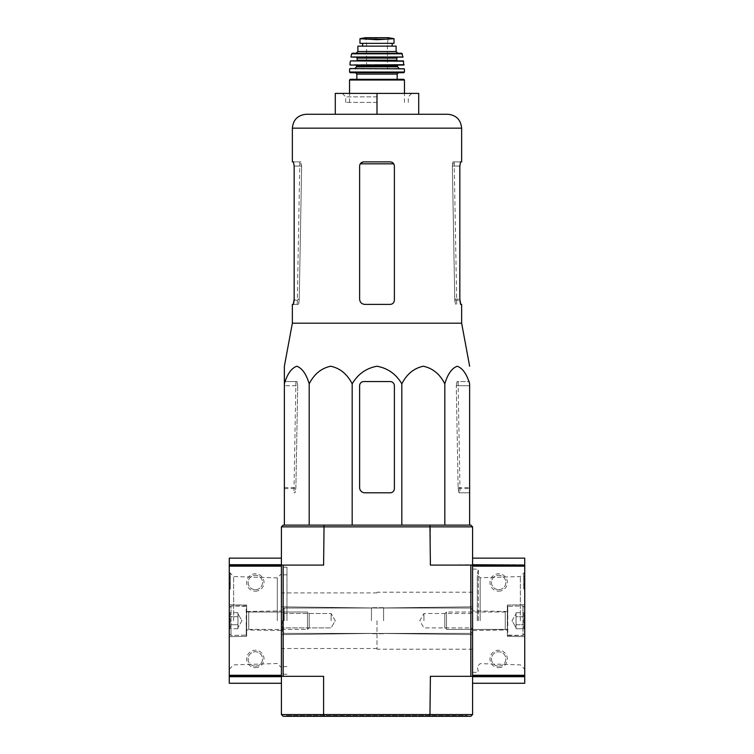 <?xml version="1.0" encoding="UTF-8"?>
<svg xmlns="http://www.w3.org/2000/svg" width="754" height="754" viewBox="0 0 754 754"><rect width="100%" height="100%" fill="white"/><g stroke="black" fill="none" stroke-linecap="round" stroke-linejoin="round"><path stroke-width="0.57" stroke-dasharray="3.77 2.83" d="M461.637 323.193L292.363 323.193M284.362 381.562L296.982 381.562L297.707 385.737L296.982 381.562L284.362 381.562L284.362 383.833C287.246 374.059 291.383 368.197 296.774 366.237C302.175 368.206 306.312 374.078 309.187 383.833C314.182 374.059 321.355 368.197 330.686 366.237C340.026 368.206 347.198 374.078 352.175 383.833C357.914 374.097 366.18 368.235 376.991 366.237C387.773 368.197 396.048 374.059 401.825 383.833C406.821 374.059 413.984 368.197 423.324 366.237C432.664 368.206 439.827 374.078 444.813 383.833C447.697 374.059 451.834 368.197 457.226 366.237C462.626 368.206 466.754 374.078 469.638 383.833L469.638 525.123L444.813 525.123L469.638 525.123M394.38 300.224L394.38 166.05L394.38 300.224C394.125 302.769 392.73 304.154 390.204 304.39C392.73 304.164 394.116 302.769 394.38 300.224L394.38 166.05L393.739 163.835L394.38 166.05C394.116 163.505 392.73 162.11 390.204 161.874L393.739 163.835L390.204 161.874L363.796 161.874L360.261 163.835L359.62 166.05L360.261 163.835L363.796 161.874L390.204 161.874L363.796 161.874C361.27 162.11 359.875 163.505 359.62 166.05L359.62 299.178C359.941 302.363 361.684 304.098 364.832 304.39C361.684 304.098 359.941 302.363 359.62 299.178C359.941 302.363 361.684 304.098 364.832 304.39L390.204 304.39M292.363 161.874L300.978 161.874L299.838 161.874L300.978 161.874L301.638 166.05L300.978 161.874L293.4 161.874L294.164 166.05L301.638 166.05L299.234 300.224L298.348 304.39L297.246 304.39L298.179 304.39C298.725 304.098 299.084 302.363 299.253 299.178L301.638 166.05L294.164 166.05L294.164 299.178L299.253 299.178M460.6 161.874L453.022 161.874L452.466 163.835L453.022 161.874L461.637 161.874M460.6 304.39L461.637 304.39M292.363 304.39L298.179 304.39M293.4 304.39L298.348 304.39M452.466 163.835L452.362 166.05L452.466 163.835L454.304 163.835L452.466 163.835M455.652 304.39L454.766 300.224L452.362 166.05L454.747 299.178C454.916 302.363 455.275 304.098 455.821 304.39M454.747 299.178L459.836 299.178L459.836 166.05L452.362 166.05L459.836 166.05M377 114.259L335.285 114.259L377 114.259L335.285 114.259L335.285 93.402L377 93.402L377 114.259L447.735 114.259M377 93.402L418.715 93.402L418.715 114.259M377 102.384L345.718 102.384L377 102.384M377 96.88L345.718 96.88L377 96.88M444.813 383.833L444.813 525.123L401.825 525.123L444.813 525.123M401.825 383.833L401.825 525.123L309.187 525.123L401.825 525.123M352.175 383.833L352.175 525.123M309.187 383.833L309.187 525.123L284.362 525.123L309.187 525.123M284.362 383.833L284.362 525.123M359.62 385.737A4.175 4.175 0 0 1 363.796 381.562L390.204 381.562A4.175 4.175 0 0 1 394.38 385.737L394.38 488.62A4.175 4.175 0 0 1 390.204 492.796L364.832 492.796A5.212 5.212 0 0 1 359.62 487.584L359.62 385.737L359.62 487.584C359.941 490.76 361.675 492.494 364.832 492.796C361.684 492.503 359.941 490.76 359.62 487.584L359.62 385.737C359.884 383.183 361.27 381.797 363.796 381.562C361.27 381.797 359.884 383.183 359.62 385.737M394.38 488.62L394.38 385.737C394.116 383.183 392.73 381.797 390.204 381.562C392.73 381.797 394.116 383.183 394.38 385.737L394.38 488.62C394.125 491.165 392.73 492.56 390.204 492.796C392.73 492.56 394.116 491.165 394.38 488.62M390.204 492.796L364.832 492.796L390.204 492.796M363.796 381.562L390.204 381.562L363.796 381.562M281.412 620.712L281.412 567.178L281.412 620.712M286.624 715.603L467.376 715.603L286.624 715.603L286.624 716.3L467.376 716.3L286.624 716.3M286.972 620.712L286.972 567.178L286.972 620.712M377 620.712L377 649.213L377 620.712M324.06 716.3L323.598 714.566L281.412 714.566L283.146 716.3L429.94 716.3L430.402 676.329L472.588 676.329L430.402 676.329L472.588 676.329L472.588 565.095L430.402 565.095L472.588 564.727L472.588 566.141L472.588 565.095L430.402 565.095L430.402 526.857L472.588 526.857L472.588 565.095L524.727 565.095L472.588 565.095L524.727 565.095L524.727 566.141L472.588 566.141L472.588 676.696L472.588 675.282L524.727 675.282L524.727 566.141M281.412 714.566L281.412 676.329L323.598 676.329L281.412 676.329L323.598 676.329L323.598 714.566L472.588 714.566L470.854 716.3L429.94 716.3M472.588 620.712L472.588 569.091L472.588 620.712M323.598 565.095L281.412 565.095L323.598 565.095L324.06 525.123L429.94 525.123L430.402 526.857L281.412 526.857L281.412 565.095L323.598 565.095M229.273 675.282L229.273 566.141L281.412 566.141L281.412 675.282L229.273 675.282L229.273 676.329L281.412 676.329L229.273 676.329L281.412 676.329L281.412 565.095L229.273 565.095L229.273 558.139M283.146 676.329L283.146 565.095M472.588 714.566L472.588 676.329L524.727 676.329L472.588 676.696L472.588 683.275L472.588 676.696M470.854 676.329L470.854 565.095M429.94 525.123L470.854 525.123L472.588 526.857M281.412 526.857L283.146 525.123L324.06 525.123M458.988 492.796L458.13 488.62L456.293 385.737L458.112 487.584L459.148 492.796L469.638 492.796L459.148 492.796M457.018 381.562L456.293 385.737L457.018 381.562L469.638 381.562L457.018 381.562M297.707 385.737L295.87 488.62L295.012 492.796L293.956 492.796L294.852 492.796L295.888 487.584L297.707 385.737L284.362 385.737L297.707 385.737M470.854 620.712L470.854 608.026L470.854 620.712M383.607 620.712L383.607 607.677L383.607 620.712M371.439 620.712L371.439 607.677L371.439 620.712M284.192 620.712L284.192 608.026L284.192 620.712M282.448 620.712L282.448 631.663L282.448 620.712M471.08 620.712L471.08 613.52L471.08 620.712M423.927 620.712L423.927 613.52L423.927 620.712M331.119 620.712L331.119 613.52L331.119 620.712M283.956 620.712L283.956 613.52L283.956 620.712M524.727 589.081L524.727 573.436L524.727 589.081L524.727 587.498L524.727 589.081L523.691 589.081L523.691 579.279L523.691 589.081L524.727 589.081L523.691 589.081L523.691 585.604L524.727 585.604L524.727 576.565L524.727 585.604L523.691 585.604L523.691 589.081L524.727 589.081M524.727 587.498L524.727 579.279L524.727 587.498L523.691 587.498L524.727 587.498M524.727 558.139L524.727 565.095M524.727 683.275L524.727 676.696M524.727 676.329L472.588 676.329L524.727 676.329L524.727 675.282M524.727 620.712L524.727 572.173L524.727 620.712M524.727 636.659L524.727 604.765L524.727 636.659L524.727 604.765L524.727 636.659L507.348 636.348L507.348 605.066L507.348 636.348L507.348 605.066L507.348 636.348L524.727 636.659M498.658 591.164A8.69 8.69 0 0 0 506.188 578.13A8.69 8.69 0 0 0 491.137 578.13A8.69 8.69 0 0 0 498.658 591.164M498.658 667.639A8.69 8.69 0 0 0 506.188 654.604A8.69 8.69 0 0 0 491.137 654.604A8.69 8.69 0 0 0 498.658 667.639M472.588 564.727L472.588 558.139L472.588 564.727L524.727 564.727M472.588 630.533L472.588 610.891L472.588 630.533L472.588 610.891L472.588 630.533L507.348 629.92L507.348 611.494L507.348 629.92L507.348 611.494L507.348 629.92L472.588 630.533M520.373 620.712L520.373 576.527L520.373 620.712M480.166 620.712L480.166 577.79L480.166 620.712M477.301 620.712L477.301 574.925L477.301 620.712M478.328 620.712L478.328 569.091L478.328 620.712M498.658 666.131A7.182 7.182 0 0 0 504.878 655.358A7.182 7.182 0 0 0 492.437 655.358A7.182 7.182 0 0 0 498.658 666.131A7.182 7.182 0 0 0 504.878 655.358A7.182 7.182 0 0 0 492.437 655.358A7.182 7.182 0 0 0 498.658 666.131M498.658 589.656A7.182 7.182 0 0 0 504.878 578.884A7.182 7.182 0 0 0 492.437 578.884A7.182 7.182 0 0 0 498.658 589.656A7.182 7.182 0 0 0 504.878 578.884A7.182 7.182 0 0 0 492.437 578.884A7.182 7.182 0 0 0 498.658 589.656M523.691 584.906L523.691 573.436L523.691 585.604L523.691 576.565L524.727 576.565L523.691 576.565L523.691 583.973L524.727 583.86L523.691 583.86L524.727 584.388L523.691 584.906L524.727 584.906M523.691 583.973L524.727 583.954L523.691 583.973M523.691 573.436L524.727 573.436L523.691 573.436M524.727 616.697C523.333 615.368 523.333 614.029 524.727 612.682C523.333 614.01 523.333 615.349 524.727 616.697L524.727 612.682L524.727 616.697C523.333 619.364 523.333 622.041 524.727 624.727C523.333 622.05 523.333 619.383 524.727 616.697L524.727 624.727L524.727 616.697C523.333 615.368 523.333 614.029 524.727 612.682C523.333 614.01 523.333 615.349 524.727 616.697L524.727 612.682L524.727 616.697C523.333 619.364 523.333 622.041 524.727 624.727C523.333 626.056 523.333 627.394 524.727 628.742C523.333 627.413 523.333 626.074 524.727 624.727L524.727 628.742L524.727 624.727C523.333 622.05 523.333 619.383 524.727 616.697L524.727 624.727L524.727 616.697L516.038 616.697L516.038 628.742L516.038 614.689L516.038 616.697L524.727 616.697L516.038 616.697L516.038 612.682L516.038 626.734L516.038 624.727L524.727 624.727C523.333 626.056 523.333 627.394 524.727 628.742C523.333 627.413 523.333 626.074 524.727 624.727L524.727 628.742L524.727 624.727L516.038 624.727L516.038 620.712L516.038 628.742L524.727 628.742L516.038 628.742L516.038 614.689L516.038 616.697L524.727 616.697M524.727 633.746L524.727 607.677L524.727 633.746L522.993 635.481L522.993 605.933L522.993 635.481L507.781 635.481L507.781 605.933L507.348 635.047L507.348 606.367L507.348 635.047L507.348 606.367L507.348 635.047L522.993 635.481L522.993 605.933L522.993 635.481L524.727 633.746L524.727 607.677L524.727 633.746M507.348 629.571L507.348 611.843L507.348 629.571L507.348 611.843L507.348 629.571L505.265 629.401L505.265 612.022L505.265 629.401L446.491 629.401L446.491 612.022L446.491 629.401L446.491 612.022L446.491 629.401L444.785 627.696L444.785 613.728L444.785 627.696L444.785 613.728L444.785 627.696L446.491 629.401L505.265 629.401L505.265 612.022L505.265 629.401L507.348 629.571M516.038 612.682L524.727 612.682L516.038 612.682L516.038 614.689L516.038 612.682M512.023 620.712L516.038 613.756L512.023 620.712L516.038 627.658L512.023 620.712M516.038 624.727L524.727 624.727L516.038 624.727M229.273 676.329L229.273 683.275M229.273 566.141L229.273 565.095L281.412 565.095L229.273 565.095M229.273 620.712L229.273 572.173L229.273 620.712M229.273 636.659L229.273 604.765L229.273 636.659L229.273 604.765L229.273 636.659L246.652 636.348L246.652 605.066L246.652 636.348L246.652 605.066L246.652 636.348L229.273 636.659M230.309 584.557L230.309 589.081L229.273 589.081L229.273 579.213L229.273 589.081L229.273 585.604L229.273 589.081L230.309 589.081L230.309 579.213L230.309 589.081L229.273 589.081L230.309 589.081L230.309 582.474L229.273 582.474L229.273 576.914L229.273 585.604L229.273 573.436L229.273 583.031L230.309 583.031L230.309 584.557L229.273 584.557L229.273 583.031M229.273 579.213L229.273 573.436L229.273 579.213L230.309 579.213L230.309 573.436L230.309 576.914L229.273 576.914L230.309 576.914L230.309 577.96L229.273 577.96L230.309 577.96L230.309 576.914L230.309 585.604L230.309 573.436L229.273 573.436L230.309 573.436L229.273 573.436L230.309 573.436L230.309 579.213L229.273 579.213M255.342 591.164A8.69 8.69 0 0 0 262.863 578.13A8.69 8.69 0 0 0 247.812 578.13A8.69 8.69 0 0 0 255.342 591.164M255.342 667.639A8.69 8.69 0 0 0 262.863 654.604A8.69 8.69 0 0 0 247.812 654.604A8.69 8.69 0 0 0 255.342 667.639M281.412 564.727L281.412 558.139L281.412 564.727L229.273 564.727M281.412 630.533L281.412 610.891L281.412 630.533L281.412 610.891L281.412 630.533L246.652 629.92L246.652 611.494L246.652 629.92L246.652 611.494L246.652 629.92L281.412 630.533M277.312 620.712L277.312 577.894L277.312 620.712M233.627 620.712L233.627 576.527L233.627 620.712M255.342 666.131A7.182 7.182 0 0 0 261.563 655.358A7.182 7.182 0 0 0 249.122 655.358A7.182 7.182 0 0 0 255.342 666.131A7.182 7.182 0 0 0 261.563 655.358A7.182 7.182 0 0 0 249.122 655.358A7.182 7.182 0 0 0 255.342 666.131M255.342 589.656A7.182 7.182 0 0 0 261.563 578.884A7.182 7.182 0 0 0 249.122 578.884A7.182 7.182 0 0 0 255.342 589.656A7.182 7.182 0 0 0 261.563 578.884A7.182 7.182 0 0 0 249.122 578.884A7.182 7.182 0 0 0 255.342 589.656M230.309 585.604L229.273 585.604L230.309 585.604L229.273 585.604L229.273 583.521L230.309 583.521L229.273 583.521L229.273 584.557M229.273 585.604L229.273 582.474M230.309 582.474L230.309 577.96L229.273 577.96M230.309 577.96L230.309 583.031M229.273 624.727C230.667 626.056 230.667 627.394 229.273 628.742C230.667 627.413 230.667 626.074 229.273 624.727L229.273 628.742L229.273 624.727C230.667 622.05 230.667 619.383 229.273 616.697C230.667 619.364 230.667 622.041 229.273 624.727L229.273 616.697L229.273 624.727C230.667 626.056 230.667 627.394 229.273 628.742C230.667 627.413 230.667 626.074 229.273 624.727L229.273 628.742L229.273 624.727C230.667 622.05 230.667 619.383 229.273 616.697C230.667 615.368 230.667 614.029 229.273 612.682C230.667 614.01 230.667 615.349 229.273 616.697L229.273 612.682L229.273 616.697C230.667 619.364 230.667 622.041 229.273 624.727L229.273 616.697L229.273 624.727L237.962 624.727L237.962 612.682L237.962 626.734L237.962 624.727L229.273 624.727L237.962 624.727L237.962 628.742L237.962 614.689L237.962 616.697L229.273 616.697C230.667 615.368 230.667 614.029 229.273 612.682C230.667 614.01 230.667 615.349 229.273 616.697L229.273 612.682L229.273 616.697L237.962 616.697L237.962 612.682L229.273 612.682L237.962 612.682L237.962 626.734L237.962 624.727L229.273 624.727M229.273 607.677L229.273 633.746L229.273 607.677L231.007 605.933L231.007 635.481L231.007 605.933L246.219 605.933L246.219 635.481L246.652 606.367L246.652 635.047L246.652 606.367L246.652 635.047L246.652 606.367L231.007 605.933L231.007 635.481L231.007 605.933L229.273 607.677L229.273 633.746L229.273 607.677M246.652 611.843L246.652 629.571L246.652 611.843L246.652 629.571L246.652 611.843L248.735 612.022L248.735 629.401L248.735 612.022L307.509 612.022L307.509 629.401L307.509 612.022L307.509 629.401L307.509 612.022L309.215 613.728L309.215 627.696L309.215 613.728L309.215 627.696L309.215 613.728L307.509 612.022L248.735 612.022L248.735 629.401L248.735 612.022L246.652 611.843M237.962 628.742L229.273 628.742L237.962 628.742L237.962 626.734L237.962 628.742M241.977 620.712L237.962 627.658L241.977 620.712L237.962 613.756L241.977 620.712M237.962 616.697L229.273 616.697L237.962 616.697M385.991 39.199L368.009 39.199L377 39.708L394.031 38.727L394.031 43.346L359.969 43.346M368.009 39.199L359.969 38.727M362.665 46.126L392.155 46.126L362.57 46.126L362.665 43.346L392.155 43.346L362.665 43.346M396.114 46.126L357.886 46.126M403.767 79.321L350.233 79.321M397.16 79.321L356.84 79.321M355.445 72.714L350.233 72.714M404.031 68.548L349.969 68.548M377 68.548L354.757 68.548L377 68.548M403.739 65.07L366.576 65.07M403.352 60.904L350.648 60.904M377 60.904L356.491 60.904L377 60.904M387.424 57.427L356.491 57.427M402.683 57.427L351.317 57.427M401.693 53.251L352.307 53.251M397.858 53.251L356.142 53.251M362.57 43.346L362.57 46.126M404.38 68.878L349.62 68.878M377 43.176L366.576 43.176L377 43.176M454.766 300.224L459.836 300.224M294.164 300.224L299.234 300.224M461.637 128.161L292.363 128.161M301.534 163.835L299.696 163.835L301.534 163.835M393.739 163.835L360.261 163.835M456.293 385.737L469.638 385.737L456.293 385.737M458.13 488.62L469.638 488.62M458.112 487.584L469.638 487.584M284.362 487.584L295.888 487.584M284.362 488.62L295.87 488.62M523.691 583.898L524.727 583.898M523.691 579.279L524.727 579.279L523.691 579.279M523.691 585.604L524.727 585.604L523.691 585.604M523.691 576.914L524.727 576.914L523.691 576.914M281.412 676.696L229.273 676.696M230.309 587.451L229.273 587.451L230.309 587.451M230.309 576.914L229.273 576.914L230.309 576.914M404.464 80.018L349.536 80.018M397.16 74.109L356.84 74.109M404.455 72.016L349.545 72.016M397.509 66.814L356.491 66.814M397.509 65.768L356.491 65.768M404.087 64.693L349.913 64.693M403.692 61.206L350.308 61.206M396.811 60.207L357.189 60.207M396.811 58.115L357.189 58.115M403.032 57.012L350.968 57.012M402.372 53.798L351.628 53.798M396.114 51.517L357.886 51.517M388.564 37.709L365.436 37.709M377 38.171L366.048 38.171L377 38.171M299.838 161.874L297.246 304.39M454.162 161.874L456.754 304.39M408.282 102.384L408.282 96.88L411.759 93.402M345.718 102.384L345.718 96.88L342.241 93.402M286.972 574.831L281.412 574.831M286.972 666.593L281.412 666.593M377 592.898L281.412 592.898M377 648.515L281.412 648.515M467.376 716.3L467.376 715.603M286.972 567.178L281.412 567.178M286.972 674.236L281.412 674.236M377 608.026L281.412 606.81L377 608.026L472.588 606.81L377 608.026M377 633.398L281.412 634.614L377 633.398L472.588 634.614L377 633.398M472.588 592.21L377 592.21M472.588 649.213L377 649.213M458.102 381.562L460.044 492.796M295.898 381.562L293.956 492.796M472.588 609.76L470.854 608.026L383.607 608.026L470.854 608.026L472.588 609.76M472.588 631.663L470.854 633.398L383.607 633.398L470.854 633.398L472.588 631.663M383.607 607.677L371.439 607.677L383.607 607.677M383.607 633.746L371.439 633.746L383.607 633.746M371.439 608.026L284.192 608.026L282.448 609.76L284.192 608.026L371.439 608.026M371.439 633.398L284.192 633.398L282.448 631.663L284.192 633.398L371.439 633.398M471.08 627.894L472.588 629.401L471.08 627.894L423.927 627.894L419.78 620.712L423.927 613.52L471.08 613.52L472.588 612.022L471.08 613.52L423.927 613.52L419.78 620.712L423.927 627.894L471.08 627.894M335.266 620.712L331.119 613.52L283.956 613.52L282.448 612.022L283.956 613.52L331.119 613.52L335.266 620.712L331.119 627.894L283.956 627.894L282.448 629.401L283.956 627.894L331.119 627.894L335.266 620.712M472.588 672.332L478.328 672.332L477.301 666.498L480.166 663.633L520.373 664.887L524.727 669.25M472.588 569.091L478.328 569.091L477.301 574.925L480.166 577.79L520.373 576.527L524.727 572.173M507.348 605.066L524.727 604.765L507.348 605.066M507.348 611.494L472.588 610.891L507.348 611.494M524.727 607.677L522.993 605.933L507.348 606.367L522.993 605.933L524.727 607.677M505.265 612.022L446.491 612.022L444.785 613.728L446.491 612.022L505.265 612.022M229.273 669.25L233.627 664.887L277.312 663.52L281.412 667.62M229.273 572.173L233.627 576.527L277.312 577.894L281.412 573.794M246.652 611.494L281.412 610.891L246.652 611.494M246.652 605.066L229.273 604.765L246.652 605.066M229.273 633.746L231.007 635.481L246.652 635.047L231.007 635.481L229.273 633.746M248.735 629.401L307.509 629.401L309.215 627.696L307.509 629.401L248.735 629.401M404.464 102.384L404.464 93.402M349.536 102.384L349.536 93.402M387.424 68.897L387.424 43.176L388.47 37.7L365.53 37.7L366.576 43.176L366.576 68.897"/><path stroke-width="1.13" d="M469.638 525.123L469.638 383.833C466.754 374.059 462.617 368.197 457.226 366.237C451.825 368.206 447.688 374.078 444.813 383.833C439.818 374.059 432.645 368.197 423.314 366.237C413.974 368.206 406.802 374.078 401.825 383.833C396.086 374.097 387.82 368.235 377.009 366.237C366.227 368.197 357.952 374.059 352.175 383.833C347.179 374.059 340.016 368.197 330.676 366.237C321.336 368.206 314.173 374.078 309.187 383.833C306.303 374.059 302.166 368.197 296.774 366.237C291.374 368.206 287.246 374.078 284.362 383.833L284.362 366.237L284.362 383.833L284.362 366.237L292.363 323.193L461.637 323.193L469.638 366.237M394.38 300.224L394.38 166.05C394.125 163.505 392.73 162.11 390.204 161.874L363.796 161.874C361.27 162.11 359.884 163.505 359.62 166.05L359.62 299.178C359.941 302.354 361.675 304.098 364.832 304.39L390.204 304.39C392.73 304.164 394.116 302.769 394.38 300.224C394.116 302.769 392.73 304.164 390.204 304.39M292.363 323.193L292.363 304.39L293.4 304.39L294.164 300.224L294.164 166.05L293.4 161.874L292.363 161.874L292.363 128.161L461.637 128.161C460.817 119.716 456.179 115.079 447.735 114.259L306.265 114.259L335.285 114.259L335.285 93.402L377 93.402L377 114.259M461.637 128.161L461.637 161.874L460.6 161.874L459.836 166.05L460.6 161.874M459.836 166.05L459.836 300.224L460.6 304.39L461.637 304.39L461.637 323.193M460.76 304.39L459.836 299.178M294.164 299.178L293.24 304.39M377 93.402L418.715 93.402L418.715 114.259M284.362 381.562L284.362 525.123M309.187 383.833L309.187 525.123M352.175 383.833L352.175 525.123M401.825 383.833L401.825 525.123M444.813 383.833L444.813 525.123M359.62 385.737L359.62 487.584A5.212 5.212 0 0 0 364.832 492.796L390.204 492.796A4.175 4.175 0 0 0 394.38 488.62L394.38 385.737A4.175 4.175 0 0 0 390.204 381.562L363.796 381.562A4.175 4.175 0 0 0 359.62 385.737M281.412 714.566L281.412 676.329L323.598 676.329L323.598 714.566L281.412 714.566L283.146 716.3L324.06 716.3L323.598 714.566L472.588 714.566L470.854 716.3L429.94 716.3L430.402 676.329L470.854 676.329L470.854 565.095L430.402 565.095L429.94 525.123L470.854 525.123L472.588 526.857L281.412 526.857L281.412 565.095L229.273 565.095L229.273 683.275L281.412 683.275M324.06 716.3L429.94 716.3M281.412 526.857L283.146 525.123L324.06 525.123L323.598 565.095L281.412 565.095L281.412 676.329L229.273 676.329M472.588 526.857L472.588 565.095L470.854 565.095M472.588 714.566L472.588 676.329L470.854 676.329M524.727 565.095L524.727 676.329L472.588 676.329L472.588 565.095L524.727 565.095L472.588 564.727M283.146 676.329L283.146 565.095M324.06 525.123L429.94 525.123M472.588 558.139L524.727 558.139L524.727 564.727M472.588 683.275L524.727 683.275L524.727 676.329M524.727 566.141L472.588 566.141L472.588 675.282L524.727 675.282M229.273 565.095L229.273 558.139L281.412 558.139M229.273 566.141L281.412 566.141L281.412 675.282L229.273 675.282M359.969 43.346L359.969 38.727L359.969 43.346L394.031 43.346L394.031 38.727L377 39.708L368.009 39.199L385.991 39.199M359.969 38.727L368.009 39.199M357.886 51.517L357.886 46.126L396.114 46.126L396.114 51.517L397.858 53.251L356.142 53.251L357.886 51.517L396.114 51.517M350.233 79.321L403.767 79.321L404.464 80.018L349.536 80.018L350.233 79.321M397.16 74.109L356.84 74.109L356.84 79.321L397.16 79.321L397.16 74.109L398.555 72.714M403.767 72.714L404.455 72.016L349.545 72.016L350.233 72.714L403.767 72.714L355.445 72.714L356.84 74.109M349.969 68.548L404.38 68.878L349.969 68.548M366.576 65.07L403.739 65.07L403.352 60.904L350.648 60.904L403.692 61.206M397.509 60.904L396.811 60.207L357.189 60.207L357.189 58.115L356.491 57.427L387.424 57.427M403.032 57.012L350.968 57.012L403.032 57.012L401.693 53.251L352.307 53.251L351.628 53.798L402.372 53.798M362.57 43.346L362.57 46.126M360.261 163.835L393.739 163.835M524.727 676.696L472.588 676.696M281.412 564.727L229.273 564.727M281.412 676.696L229.273 676.696M354.757 68.548L356.491 66.814L397.509 66.814L399.243 68.548M356.491 66.814L356.491 65.768L397.509 65.768L398.206 65.07M350.261 65.07L404.087 64.693M357.189 58.115L396.811 58.115L397.509 57.427M362.665 43.346L362.665 46.126M359.969 38.671L365.436 37.709L388.564 37.709L394.031 38.671M292.363 128.161C293.183 119.716 297.821 115.079 306.265 114.259M404.464 93.402L404.464 80.018M349.536 93.402L349.536 80.018M349.545 72.016L349.62 68.878M404.455 72.016L404.38 68.878M397.509 66.814L397.509 65.768M356.491 65.768L355.794 65.07M349.913 64.693L350.308 61.206M357.189 60.207L356.491 60.904M396.811 60.207L396.811 58.115M350.968 57.012L351.628 53.798M392.155 43.346L392.155 46.126M365.436 37.709L366.048 38.171M388.564 37.709L365.53 37.7M387.952 38.171L388.47 37.7"/></g></svg>
